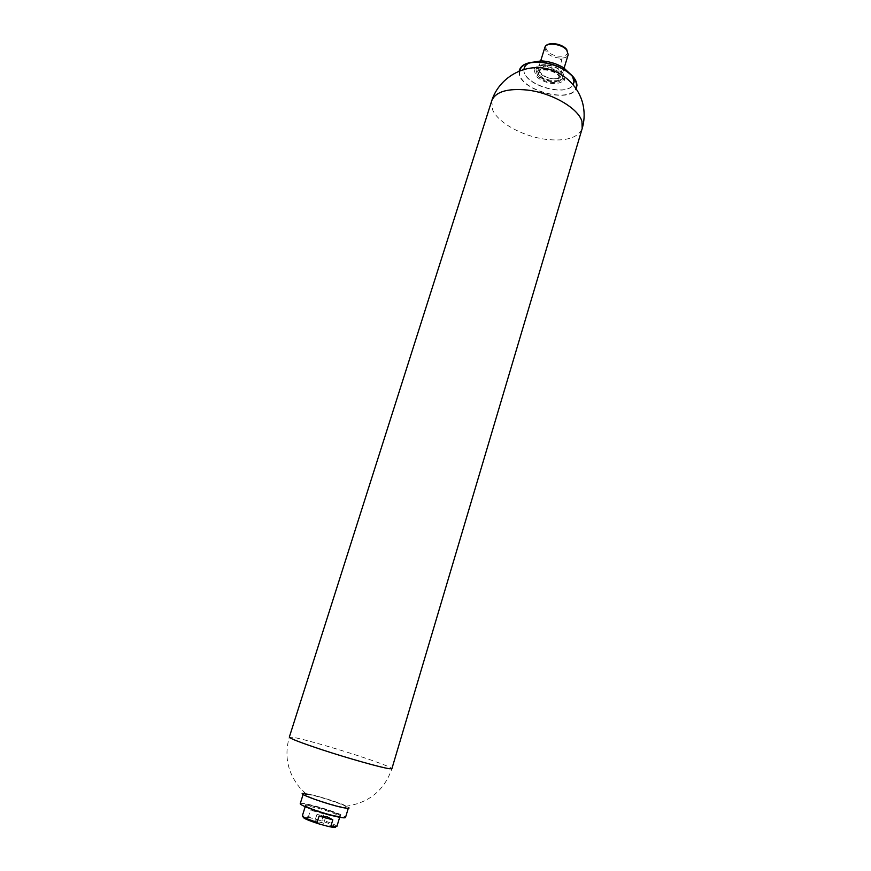 <?xml version="1.0" encoding="UTF-8"?>
<svg xmlns="http://www.w3.org/2000/svg" width="871" height="871" viewBox="0 0 871 871"><rect width="100%" height="100%" fill="white"/><g stroke="black" fill="none" stroke-linecap="round" stroke-linejoin="round"><path stroke-width="0.65" stroke-dasharray="4.36 3.27" d="M323.62 823.28L314.834 820.732C317.142 820.841 320.071 821.68 323.62 823.28M325.427 816.769L317.022 814.32L325.427 816.769M336.478 816.606L339.875 816.617L339.516 816.083C336.01 813.917 328.803 811.26 317.893 808.136L306.004 805.773L305.405 806.013L308.225 807.918M308.563 816.312L310.795 817.945L319.221 820.232L322.03 819.981L323.903 813.862L317.262 810.182L310.457 810.193L308.563 816.312L302.335 815.866M317.926 807.265L305.547 804.793C301.442 804.869 315.03 810.422 327.964 813.906C337.567 816.432 341.726 816.976 340.452 815.539C336.783 813.274 329.282 810.52 317.926 807.265M323.903 813.862L310.457 810.193M335.509 826.786L335.379 826.655C333.092 825.011 327.703 822.877 319.221 820.232M336.881 826.492L336.554 825.948C334.573 824.478 329.728 822.485 322.03 819.981M310.795 817.945L303.304 816.878M319.613 796.878C333.495 800.689 349.238 806.622 348.444 807.798C347.627 808.538 342.259 807.58 332.341 804.902C318.176 801.026 302.335 795.016 303.282 793.906C304.219 793.176 309.662 794.167 319.613 796.878M300.245 803.628C301.214 802.812 306.69 803.748 316.663 806.437C330.577 810.204 346.32 816.247 345.493 817.542M317.882 807.232C339.505 813.057 350.861 820.264 328.019 813.95C305.34 807.809 295.443 800.939 317.882 807.232M560.924 58.716L560.717 59.424L560.924 58.716M561.708 60.567L561.915 59.859L561.708 60.567M539.944 73.033L538.365 68.374C539.465 62.919 555.328 64.813 560.325 71.052L561.817 75.592C560.652 81.057 545.028 79.185 539.944 73.033M561.381 61.612L561.164 62.32L561.381 61.612M540.227 65.205L545.692 64.606L553.804 66.468C558.812 68.504 562.002 71.041 563.363 74.079L564.811 79.762L559.324 80.274C555.415 81.232 550.962 80.796 545.965 78.978L538.028 77.181L536.438 71.52L534.13 68.014L540.227 65.205C544.146 64.182 548.676 64.606 553.804 66.468L561.196 70.562L563.363 74.079C564.343 77.062 563.004 79.13 559.324 80.274L553.216 82.974L545.965 78.978C541.065 77.007 537.886 74.525 536.438 71.52C535.327 68.537 536.59 66.436 540.227 65.205M556.874 78.336C566.847 75.973 552.018 64.127 542.742 67.187C532.965 69.745 547.75 81.275 556.874 78.336M545.692 64.606L545.507 65.238C550.222 68.689 555.382 70.671 561.011 71.182C561.784 75.744 562.993 78.804 564.626 80.382C560.271 82.919 556.406 83.986 553.031 83.594C547.543 83.104 542.481 81.177 537.843 77.791C536.111 76.234 534.805 73.186 533.934 68.646C537.287 68.983 541.141 67.851 545.507 65.238M561.196 70.562L561.011 71.182M564.811 79.762L564.626 80.382M553.216 82.974L553.031 83.594M538.028 77.181L537.843 77.791M534.13 68.014L533.934 68.646M560.576 77.301C558.311 68.613 533.553 65.695 537.276 74.492C539.748 82.995 563.853 85.979 560.576 77.301M307.267 794.45C315.944 794.831 354.355 807.94 344.687 807.265C336.358 807.101 296.314 793.35 307.267 794.45M304.349 793.448L305.732 793.601C314.083 794.657 339.091 802.343 346.582 806.165L349.129 807.983M519.617 70.921L519.508 72.478C518.746 89.713 570.091 104.106 575.894 88.232M523.961 69.451L523.939 70.159C523.144 84.988 566.879 97.813 573.129 84.574M573.368 77.454L572.813 76.354M528.839 62.832C525.529 64.53 523.885 66.882 523.907 69.887C523.112 84.607 566.357 97.563 573.162 84.618M519.17 71.095L519.105 72.391C518.343 89.691 569.71 104.357 576.156 88.624M559.334 78.009C560.064 71.008 538.082 65.989 538.626 73.262C538.147 80.208 559.574 85.14 559.334 78.009M572.563 76.506L563.417 67.971C556.58 63.986 549.22 61.721 541.327 61.177L540.826 61.144M530.319 62.505L528.958 63.093M559.258 78.27C559.988 71.259 537.995 66.24 538.55 73.512C538.071 80.459 559.498 85.391 559.258 78.27M544.832 47.535L546.367 52.293C551.387 58.575 566.967 60.339 568.186 54.721M547.696 51.139C540.162 43.158 559.476 40.915 566.019 49.135C573.27 57.17 554.152 59.141 547.696 51.139M305.732 793.601L300.168 788.146C287.637 772.958 284.022 755.952 289.314 737.138L293.364 737.356C303.533 739.152 333.604 747.721 358.068 755.723C379.451 762.746 390.731 767.079 391.896 768.69C384.383 790.182 369.271 802.67 346.582 806.165M491.756 100.731L492.55 109.681C497.874 122.713 522.676 136.333 545.605 139.295C565.736 141.592 577.919 138.01 582.176 128.549M325.602 816.965L323.805 823.498M305.198 806.677L305.405 806.013M306.004 805.773L305.547 804.793M339.516 816.083L340.452 815.539M335.379 826.655L336.554 825.948M339.679 817.281L339.875 816.617M303.489 816.846L302.912 815.604M317.022 814.32L314.834 820.732M562.143 59.979L561.153 58.836M540.706 60.818L538.365 68.374M564.125 68.025L561.817 75.592M561.468 60.437L560.478 59.293M541.327 61.177L539.269 62.266M563.417 67.971L564.506 70.028"/><path stroke-width="1.31" d="M326.886 816.639L319.069 816.083L332.809 819.829L326.886 816.639M308.225 807.918L327.529 814.537L336.478 816.606M305.198 806.677L302.335 815.866C302.781 817.085 307.713 819.252 317.131 822.366L319.069 816.083M332.809 819.829L330.904 826.1L328.04 826.372L319.417 824.031L317.131 822.366M328.04 826.372C333.745 827.646 336.239 827.788 335.509 826.786M330.904 826.1L336.881 826.492L339.679 817.281M303.304 816.878C302.379 817.923 307.757 820.308 319.417 824.031M348.291 808.288L345.493 817.542C344.644 818.37 339.255 817.455 329.314 814.799C315.106 810.966 299.265 804.848 300.245 803.628L303.13 794.396M349.129 807.983L347.671 808.288C338.068 808.125 291.535 792.142 304.349 793.448M575.894 88.232L576.537 85.598C576.569 80.295 572.563 75.102 564.506 70.028C556.7 65.477 548.284 62.886 539.269 62.266C527.75 61.993 521.196 64.879 519.617 70.921M573.129 84.574L573.978 81.645L572.563 76.506M574.174 81.417L573.368 77.454M572.813 76.354L563.537 67.666C556.689 63.67 549.307 61.395 541.392 60.85L528.839 62.832M576.156 88.624L576.94 85.685C576.972 80.306 572.9 75.048 564.724 69.887C556.809 65.281 548.295 62.668 539.171 62.026C527.249 61.765 520.586 64.781 519.17 71.095M573.162 84.618L574.131 81.885M540.826 61.144L530.319 62.505M528.958 63.093C525.877 64.639 524.211 66.751 523.961 69.451M544.832 47.535C546.465 41.198 561.784 43.093 566.727 49.495L568.186 54.721L566.727 50.083C561.806 43.724 545.975 41.928 544.832 47.535L540.706 60.818M389.272 768.701C381.248 767.656 348.269 758.38 321.791 749.67C300.745 742.691 289.923 738.51 289.314 737.138L491.756 100.731C495.555 91.738 507.347 88.167 527.151 90.029C551.876 92.816 578.507 108.363 581.959 121.483L582.176 128.549L391.896 768.69L389.272 768.701M568.186 54.721L564.125 68.025M582.176 128.549C584.234 121.548 584.67 114.439 583.505 107.187C580.108 86.207 561.468 69.114 540.096 67.742C518.724 66.25 498.07 80.6 491.756 100.731M541.392 60.85L539.171 62.026M563.537 67.666L564.724 69.887"/></g></svg>
